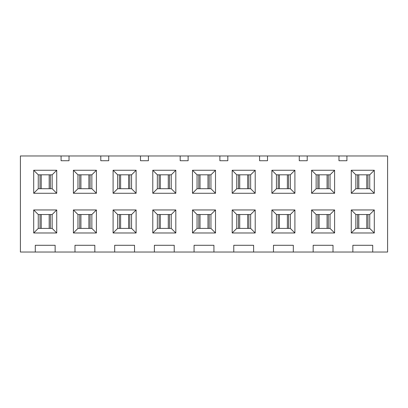 <?xml version="1.0" encoding="UTF-8"?>
<svg xmlns="http://www.w3.org/2000/svg" width="408" height="408" viewBox="0 0 408 408"><rect width="100%" height="100%" fill="white"/><g stroke="black" fill="none" stroke-linecap="round" stroke-linejoin="round"><path stroke-width="0.61" d="M197.054 174.823L210.946 174.823L215.511 170.258L215.511 193.28L210.946 188.715L197.054 188.715L197.054 174.823L192.489 170.258L215.511 170.258M210.946 214.521L210.946 228.414L197.054 228.414L197.054 214.521L210.946 214.521L215.511 209.957L215.511 232.978L192.489 232.978L192.489 209.957L215.511 209.957M194.075 252.032L194.075 245.285L213.925 245.285L213.925 252.032L20.4 252.032L20.4 155.968L61.088 155.968L61.088 160.732L69.028 160.732L69.028 155.968L100.786 155.968L100.786 160.732L108.727 160.732L108.727 155.968L140.485 155.968L140.485 160.732L148.425 160.732L148.425 155.968L387.6 155.968L387.6 252.032L213.925 252.032M174.226 252.032L174.226 245.285L154.377 245.285L154.377 252.032M134.528 252.032L134.528 245.285L114.679 245.285L114.679 252.032M94.834 252.032L94.834 245.285L74.985 245.285L74.985 252.032M55.136 252.032L55.136 245.285L35.287 245.285L35.287 252.032M61.088 155.968L69.028 155.968M100.786 155.968L108.727 155.968M140.485 155.968L148.425 155.968M180.183 155.968L180.183 160.732L188.119 160.732L188.119 155.968M253.623 252.032L253.623 245.285L233.774 245.285L233.774 252.032M293.321 252.032L293.321 245.285L273.472 245.285L273.472 252.032M333.015 252.032L333.015 245.285L313.166 245.285L313.166 252.032M372.713 252.032L372.713 245.285L352.864 245.285L352.864 252.032M338.971 155.968L338.971 160.732L346.912 160.732L346.912 155.968M299.273 155.968L299.273 160.732L307.214 160.732L307.214 155.968M259.575 155.968L259.575 160.732L267.515 160.732L267.515 155.968M219.881 155.968L219.881 160.732L227.817 160.732L227.817 155.968M197.054 188.715L192.489 193.28L192.489 170.258M192.489 193.28L215.511 193.28M351.278 209.957L374.299 209.957L374.299 232.978L351.278 232.978L351.278 209.957L355.842 214.521L369.735 214.521L374.299 209.957M374.299 193.28L351.278 193.28L351.278 170.258L374.299 170.258L374.299 193.28L369.735 188.715L355.842 188.715L351.278 193.28M311.579 209.957L334.606 209.957L334.606 232.978L311.579 232.978L311.579 209.957L316.144 214.521L330.041 214.521L334.606 209.957M334.606 193.28L311.579 193.28L311.579 170.258L334.606 170.258L334.606 193.28L330.041 188.715L316.144 188.715L311.579 193.28M271.881 209.957L294.908 209.957L294.908 232.978L271.881 232.978L271.881 209.957L276.445 214.521L290.343 214.521L294.908 209.957M294.908 193.28L271.881 193.28L271.881 170.258L294.908 170.258L294.908 193.28L290.343 188.715L276.445 188.715L271.881 193.28M232.183 209.957L255.209 209.957L255.209 232.978L232.183 232.978L232.183 209.957L236.752 214.521L250.645 214.521L255.209 209.957M255.209 193.28L232.183 193.28L232.183 170.258L255.209 170.258L255.209 193.28L250.645 188.715L236.752 188.715L232.183 193.28M152.791 209.957L175.817 209.957L175.817 232.978L152.791 232.978L152.791 209.957L157.355 214.521L171.248 214.521L175.817 209.957M175.817 193.28L152.791 193.28L152.791 170.258L175.817 170.258L175.817 193.28L171.248 188.715L157.355 188.715L152.791 193.28M113.093 209.957L136.119 209.957L136.119 232.978L113.093 232.978L113.093 209.957L117.657 214.521L131.554 214.521L136.119 209.957M136.119 193.28L113.093 193.28L113.093 170.258L136.119 170.258L136.119 193.28L131.554 188.715L117.657 188.715L113.093 193.28M73.394 209.957L96.421 209.957L96.421 232.978L73.394 232.978L73.394 209.957L77.959 214.521L91.856 214.521L96.421 209.957M96.421 193.28L73.394 193.28L73.394 170.258L96.421 170.258L96.421 193.28L91.856 188.715L77.959 188.715L73.394 193.28M33.701 209.957L56.722 209.957L56.722 232.978L33.701 232.978L33.701 209.957L38.265 214.521L52.158 214.521L56.722 209.957M56.722 193.28L33.701 193.28L33.701 170.258L56.722 170.258L56.722 193.28L52.158 188.715L38.265 188.715L33.701 193.28M192.489 209.957L197.054 214.521M197.054 228.414L192.489 232.978M210.946 228.414L215.511 232.978M171.248 214.521L171.248 228.414L175.817 232.978M171.248 228.414L157.355 228.414L152.791 232.978M157.355 228.414L157.355 214.521M157.355 188.715L157.355 174.823L152.791 170.258M157.355 174.823L171.248 174.823L175.817 170.258M171.248 174.823L171.248 188.715M131.554 214.521L131.554 228.414L136.119 232.978M131.554 228.414L117.657 228.414L113.093 232.978M117.657 228.414L117.657 214.521M117.657 188.715L117.657 174.823L113.093 170.258M117.657 174.823L131.554 174.823L136.119 170.258M131.554 174.823L131.554 188.715M91.856 214.521L91.856 228.414L96.421 232.978M91.856 228.414L77.959 228.414L73.394 232.978M77.959 228.414L77.959 214.521M77.959 188.715L77.959 174.823L73.394 170.258M77.959 174.823L91.856 174.823L96.421 170.258M91.856 174.823L91.856 188.715M52.158 214.521L52.158 228.414L56.722 232.978M52.158 228.414L38.265 228.414L33.701 232.978M38.265 228.414L38.265 214.521M38.265 188.715L38.265 174.823L33.701 170.258M38.265 174.823L52.158 174.823L56.722 170.258M52.158 174.823L52.158 188.715M210.946 174.823L210.946 188.715M236.752 188.715L236.752 174.823L232.183 170.258M236.752 174.823L250.645 174.823L255.209 170.258M250.645 174.823L250.645 188.715M250.645 214.521L250.645 228.414L255.209 232.978M250.645 228.414L236.752 228.414L232.183 232.978M236.752 228.414L236.752 214.521M276.445 188.715L276.445 174.823L271.881 170.258M276.445 174.823L290.343 174.823L294.908 170.258M290.343 174.823L290.343 188.715M290.343 214.521L290.343 228.414L294.908 232.978M290.343 228.414L276.445 228.414L271.881 232.978M276.445 228.414L276.445 214.521M316.144 188.715L316.144 174.823L311.579 170.258M316.144 174.823L330.041 174.823L334.606 170.258M330.041 174.823L330.041 188.715M330.041 214.521L330.041 228.414L334.606 232.978M330.041 228.414L316.144 228.414L311.579 232.978M316.144 228.414L316.144 214.521M355.842 188.715L355.842 174.823L351.278 170.258M355.842 174.823L369.735 174.823L374.299 170.258M369.735 174.823L369.735 188.715M369.735 214.521L369.735 228.414L374.299 232.978M369.735 228.414L355.842 228.414L351.278 232.978M355.842 228.414L355.842 214.521M198.803 174.823L198.803 188.715M198.803 214.521L198.803 228.414M209.197 214.521L209.197 228.414M209.197 174.823L209.197 188.715M169.499 214.521L169.499 228.414M169.499 174.823L169.499 188.715M159.11 174.823L159.11 188.715M159.11 214.521L159.11 228.414M129.8 214.521L129.8 228.414M129.8 174.823L129.8 188.715M119.411 174.823L119.411 188.715M119.411 214.521L119.411 228.414M90.102 214.521L90.102 228.414M90.102 174.823L90.102 188.715M79.713 174.823L79.713 188.715M79.713 214.521L79.713 228.414M50.403 214.521L50.403 228.414M50.403 174.823L50.403 188.715M40.015 174.823L40.015 188.715M40.015 214.521L40.015 228.414M367.985 214.521L367.985 228.414M367.985 174.823L367.985 188.715M357.597 174.823L357.597 188.715M357.597 214.521L357.597 228.414M328.287 214.521L328.287 228.414M328.287 174.823L328.287 188.715M317.898 174.823L317.898 188.715M317.898 214.521L317.898 228.414M288.589 214.521L288.589 228.414M288.589 174.823L288.589 188.715M278.2 174.823L278.2 188.715M278.2 214.521L278.2 228.414M248.89 214.521L248.89 228.414M248.89 174.823L248.89 188.715M238.501 174.823L238.501 188.715M238.501 214.521L238.501 228.414M200.017 174.823L200.017 188.715M200.017 214.521L200.017 228.414M207.983 228.414L207.983 214.521M207.983 188.715L207.983 174.823M168.29 228.414L168.29 214.521M168.29 188.715L168.29 174.823M160.319 174.823L160.319 188.715M160.319 214.521L160.319 228.414M128.591 228.414L128.591 214.521M128.591 188.715L128.591 174.823M120.62 174.823L120.62 188.715M120.62 214.521L120.62 228.414M88.893 228.414L88.893 214.521M88.893 188.715L88.893 174.823M80.922 174.823L80.922 188.715M80.922 214.521L80.922 228.414M49.195 228.414L49.195 214.521M49.195 188.715L49.195 174.823M41.223 174.823L41.223 188.715M41.223 214.521L41.223 228.414M366.777 228.414L366.777 214.521M366.777 188.715L366.777 174.823M358.805 174.823L358.805 188.715M358.805 214.521L358.805 228.414M327.078 228.414L327.078 214.521M327.078 188.715L327.078 174.823M319.107 174.823L319.107 188.715M319.107 214.521L319.107 228.414M287.38 228.414L287.38 214.521M287.38 188.715L287.38 174.823M279.409 174.823L279.409 188.715M279.409 214.521L279.409 228.414M247.681 228.414L247.681 214.521M247.681 188.715L247.681 174.823M239.71 174.823L239.71 188.715M239.71 214.521L239.71 228.414"/></g></svg>
